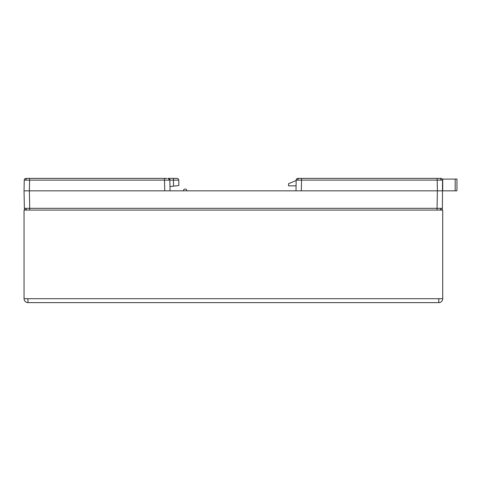<?xml version="1.0" encoding="UTF-8"?>
<svg xmlns="http://www.w3.org/2000/svg" width="481" height="481" viewBox="0 0 481 481"><rect width="100%" height="100%" fill="white"/><g stroke="black" fill="none" stroke-linecap="round" stroke-linejoin="round"><path stroke-width="0.72" d="M27.056 178.379L29.575 178.379L27.056 178.379A1.78 1.257 90 0 0 25.8 180.116L24.236 180.128L24.05 190.837L29.389 190.837L29.696 208.315L437.067 208.315L437.373 190.837L29.389 190.837L29.575 180.128L25.8 180.116M167.039 178.379L164.526 178.379L167.039 178.379M295.995 190.837L296.182 180.128A1.78 1.78 0 0 1 297.961 178.379L440.74 178.379A1.78 1.78 0 0 1 442.52 180.128L442.406 208.315A1.78 1.78 0 0 1 440.626 210.065M442.712 179.088L442.712 190.837L437.373 190.837L437.181 178.379L440.74 178.379A1.78 1.78 0 0 1 442.165 179.088L456.95 179.088L456.95 190.837L455.17 190.837L455.17 179.088M29.696 210.065L29.696 208.315L24.357 208.315A1.78 1.78 0 0 0 26.136 210.065A1.78 1.78 0 0 1 24.357 208.315L24.05 190.837M168.085 178.379L169.865 180.128A1.78 1.78 0 0 0 168.085 178.379L176.984 178.379A1.78 1.78 0 0 1 178.764 180.128L178.86 185.498L173.527 186.141L173.425 180.128L169.865 180.128L170.052 190.837M29.575 178.379L164.526 178.379L164.526 180.128L29.575 180.128L29.575 178.379M178.764 180.128L173.425 180.128L173.425 178.379L176.984 178.379M169.973 186.568L173.527 186.141M441.642 210.059L441.648 209.74M25.114 209.74L25.12 210.059M186.923 190.837A1.78 1.78 0 0 0 185.143 189.057A1.78 1.78 0 0 0 183.363 190.837M26.016 178.379A1.78 1.78 0 0 0 24.236 180.128A1.78 1.78 0 0 1 26.016 178.379M440.933 190.837L455.17 190.837M296.176 180.525L288.558 183.718L288.558 185.852L296.086 185.852M438.792 302.621A3.914 3.914 0 0 0 442.712 298.707L438.792 298.707L438.792 302.621L27.964 302.621L27.964 298.707L24.05 298.707A3.914 3.914 0 0 0 27.964 302.621M442.712 298.707L442.712 210.065L24.05 210.065L24.05 298.707M27.609 298.707A0.355 0.355 0 0 0 27.964 299.062M438.792 299.062A0.355 0.355 0 0 0 439.147 298.707M299.008 178.379A1.78 1.257 90 0 0 297.745 180.116L296.182 180.128M439.7 178.379A1.78 1.257 90 0 1 440.957 180.116L297.745 180.116M301.334 190.837L301.521 178.379M442.52 180.128L441.528 180.116M25.92 208.327A1.78 1.257 90 0 0 27.177 210.065M437.067 210.065L437.067 208.315L442.406 208.315M440.843 208.327A1.78 1.257 90 0 1 439.58 210.065M164.712 190.837L164.526 180.128L169.865 180.128M297.156 180.116L296.621 180.116M297.763 180.116L298.442 180.116M439.267 180.116L440.945 180.116M24.357 208.315A1.78 1.78 0 0 0 26.136 210.065M438.792 298.707L27.964 298.707"/></g></svg>
